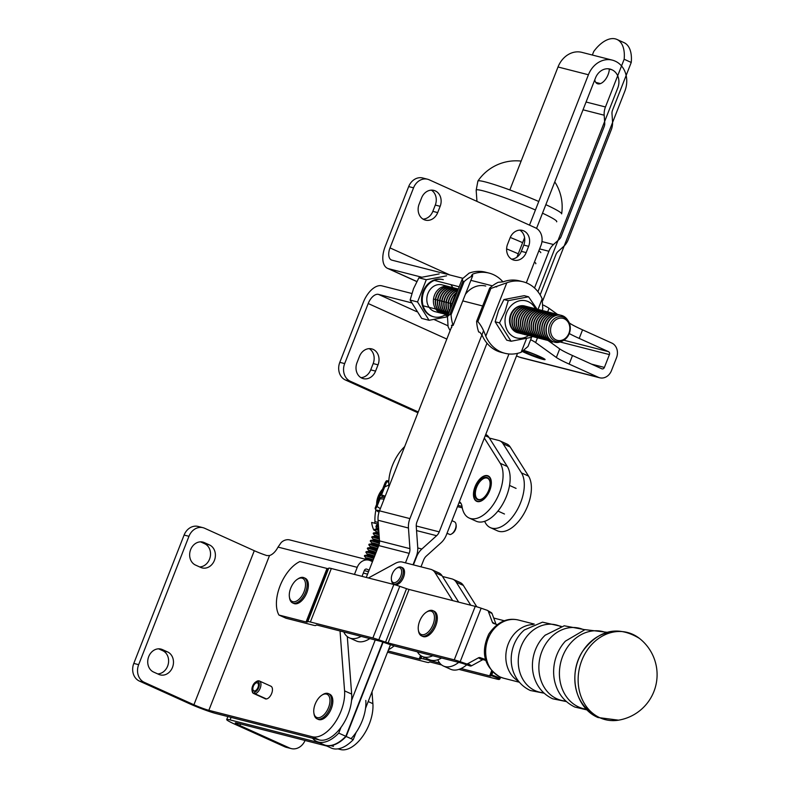 <?xml version="1.0" encoding="UTF-8"?>
<svg xmlns="http://www.w3.org/2000/svg" width="789" height="789" viewBox="0 0 789 789"><rect width="100%" height="100%" fill="white"/><g stroke="black" fill="none" stroke-linecap="round" stroke-linejoin="round"><path stroke-width="1.18" d="M385.574 642.157L378.799 639.82A16.135 1.282 -158.6 0 0 372.881 637.976L393.849 584.491A16.135 1.282 21.4 0 1 399.767 586.326L406.532 588.663L385.574 642.157A6.914 0.552 21.4 0 0 388.109 642.936L454.267 659.86L475.234 606.366A16.135 1.282 21.4 0 1 481.152 608.201L487.227 610.301A2.308 2.042 120.2 0 1 488.361 611.436L492.06 613.586L496.044 624.277M278.941 615.035A32.27 17.388 114.3 0 1 280.056 585.892A32.27 17.388 114.3 0 1 299.899 561.541L327.031 568.474L306.063 621.969L278.941 615.035L286.022 618.231L313.144 625.164A16.135 1.282 -158.6 0 0 315.748 625.509L316.33 625.046A6.914 0.552 -158.6 0 1 317.444 625.194L379.963 641.181A6.914 0.552 -158.6 0 1 382.497 641.96L389.263 644.297A16.135 1.282 -158.6 0 0 395.181 646.142L461.348 663.056A6.914 0.552 -158.6 0 1 463.883 663.845L469.958 665.946A2.308 2.042 120.2 0 0 471.605 665.768L482.178 659.969A2.308 2.042 120.2 0 1 483.825 659.801L485.718 660.452M393.849 584.491L331.331 568.504A16.135 1.282 -158.6 0 0 328.737 568.169L328.145 568.622A6.914 0.552 21.4 0 1 327.031 568.474M475.234 606.366L409.067 589.452A6.914 0.552 21.4 0 1 406.532 588.663M481.152 608.201L460.184 661.695L466.26 663.796A2.308 2.042 120.2 0 0 467.907 663.618L478.479 657.819A2.308 2.042 120.2 0 1 480.126 657.651L483.825 659.801M485.432 659.476L480.126 657.651M488.361 611.436L492.405 622.284A2.308 2.042 120.2 0 0 493.549 623.418L497.1 624.641M490.926 612.451A2.308 2.042 120.2 0 1 492.06 613.586M460.184 661.695A16.135 1.282 -158.6 0 0 454.267 659.86M306.063 621.969A6.914 0.552 21.4 0 0 307.177 622.117L307.769 621.653A16.135 1.282 21.4 0 1 310.363 621.998L372.881 637.976M458.922 669.388L496.745 679.053A16.135 1.282 -158.6 0 0 499.338 679.398L500.246 678.244L491.685 674.842L492.869 672.159M491.616 670.867L489.663 675.857A6.914 0.552 21.4 0 0 490.778 676.005L491.685 674.842M489.663 675.857L461.042 668.539M439.769 663.095L423.496 658.943A16.135 1.282 -158.6 0 0 420.902 658.598L421.829 656.241M420.557 655.452L419.196 658.914A6.914 0.552 21.4 0 0 420.31 659.062L420.902 658.598M419.196 658.914L388.02 650.945M441.692 664.979L430.577 662.139A6.914 0.552 -158.6 0 0 429.463 662.001L428.871 662.454A16.135 1.282 -158.6 0 1 426.277 662.119L387.527 652.207M500.68 677.248L500.246 678.244M493.727 618.043L504.358 620.765M317.237 717.605A12.683 6.835 114.3 0 1 313.864 712.921A12.683 6.835 114.3 0 1 321.902 695.158A12.683 6.835 114.3 0 1 329.615 704.005A12.683 6.835 114.3 0 1 317.237 717.605M313.864 712.921L314.022 713.966A13.827 7.456 -65.7 0 0 317.05 718.838A13.827 7.456 -65.7 0 0 317.701 719.075A13.827 7.456 -65.7 0 0 329.792 708.719A13.827 7.456 -65.7 0 0 328.451 693.63A13.827 7.456 -65.7 0 0 327.79 693.403A13.827 7.456 -65.7 0 0 322.79 694.586L321.902 695.158M317.05 718.838L318.292 719.4A13.827 7.456 -65.7 0 0 330.778 709.863A13.827 7.456 -65.7 0 0 329.684 694.192L328.451 693.63M419.955 620.42A12.683 6.835 114.3 0 1 426.376 612.195A12.683 6.835 114.3 0 1 434.453 617.008A12.683 6.835 114.3 0 1 427.293 632.837A12.683 6.835 114.3 0 1 418.348 629.957A12.683 6.835 114.3 0 1 419.955 620.42M418.348 629.957L418.505 631.003A13.827 7.456 -65.7 0 0 421.533 635.875L422.766 636.437A13.827 7.456 -65.7 0 0 435.429 626.505A13.827 7.456 -65.7 0 0 434.167 611.228L432.924 610.666A13.827 7.456 -65.7 0 0 427.263 611.623L426.376 612.195M421.533 635.875A13.827 7.456 -65.7 0 0 434.197 625.953A13.827 7.456 -65.7 0 0 432.924 610.666M302.009 578.14A12.683 6.835 114.3 0 1 301.802 596.011A12.683 6.835 114.3 0 1 289.405 596.997A12.683 6.835 114.3 0 1 297.433 579.234A12.683 6.835 114.3 0 1 302.009 578.14M289.405 596.997L289.563 598.032A13.827 7.456 -65.7 0 0 292.591 602.914L293.824 603.477A13.827 7.456 -65.7 0 0 294.494 603.713A13.827 7.456 -65.7 0 0 306.576 593.338A13.827 7.456 -65.7 0 0 305.225 578.268L303.982 577.706A13.827 7.456 -65.7 0 0 303.311 577.469A13.827 7.456 -65.7 0 0 298.321 578.662L297.433 579.234M292.591 602.914A13.827 7.456 -65.7 0 0 293.252 603.151A13.827 7.456 -65.7 0 0 305.333 592.786A13.827 7.456 -65.7 0 0 303.982 577.706M449.612 311.073A13.827 11.598 -75.7 0 1 449.434 298.923A13.827 11.598 -75.7 0 1 457.413 290.687M457.521 290.49A13.827 11.598 104.3 0 0 449.168 298.853A13.827 11.598 104.3 0 0 449.513 311.339M447.363 316.803L429.078 320.295L417.539 301.95L426.297 279.71L446.574 275.834M442.58 279.493A19.173 16.076 104.3 0 0 423.131 291.378A19.173 16.076 104.3 0 0 433.082 316.636A19.173 16.076 104.3 0 0 433.447 316.724M429.078 320.295L421.671 318.391L410.122 300.057L413.525 288.685L418.88 277.817L426.297 279.71M439.167 273.941L418.88 277.817M417.539 301.95L410.122 300.057M535.711 308.815A13.827 11.598 104.3 0 0 535.573 308.775A13.827 11.598 104.3 0 0 521.539 317.356A13.827 11.598 104.3 0 0 528.729 335.581A13.827 11.598 104.3 0 0 528.857 335.611M539.972 309.899A13.827 11.598 104.3 0 0 539.834 309.86A13.827 11.598 104.3 0 0 525.799 318.44A13.827 11.598 104.3 0 0 532.979 336.666A13.827 11.598 104.3 0 0 533.117 336.696M533.581 308.262A13.827 11.598 104.3 0 0 533.453 308.233A13.827 11.598 104.3 0 0 519.418 316.813A13.827 11.598 104.3 0 0 526.598 335.029A13.827 11.598 104.3 0 0 526.727 335.069M538.453 338.017A13.827 11.598 -75.7 0 1 537.506 337.82A13.827 11.598 -75.7 0 1 530.326 319.604A13.827 11.598 -75.7 0 1 544.361 311.024A13.827 11.598 -75.7 0 1 545.278 311.31M458.103 289.435A13.827 11.598 104.3 0 0 447.038 298.311A13.827 11.598 104.3 0 0 448.842 313.046M448.448 314.042A13.827 11.598 -75.7 0 1 445.174 297.828A13.827 11.598 -75.7 0 1 458.281 289.06M458.291 289.04A13.827 11.598 104.3 0 0 444.907 297.759A13.827 11.598 104.3 0 0 448.399 314.16M450.558 287.038A13.827 11.598 104.3 0 0 450.43 287.009A13.827 11.598 104.3 0 0 436.396 295.589A13.827 11.598 104.3 0 0 443.576 313.805L443.842 313.874A13.827 11.598 -75.7 0 1 436.662 295.658A13.827 11.598 -75.7 0 1 450.697 287.078A13.827 11.598 -75.7 0 1 451.614 287.364M523.551 334.201A13.827 11.598 -75.7 0 1 522.604 334.013A13.827 11.598 -75.7 0 1 515.424 315.787A13.827 11.598 -75.7 0 1 529.458 307.207A13.827 11.598 -75.7 0 1 530.376 307.493M529.932 335.838A13.827 11.598 -75.7 0 1 528.995 335.65A13.827 11.598 -75.7 0 1 521.805 317.425A13.827 11.598 -75.7 0 1 535.839 308.844A13.827 11.598 -75.7 0 1 536.767 309.13M452.689 287.591A13.827 11.598 104.3 0 0 452.561 287.551A13.827 11.598 104.3 0 0 438.516 296.131A13.827 11.598 104.3 0 0 445.706 314.357L445.972 314.426A13.827 11.598 -75.7 0 1 438.783 296.2A13.827 11.598 -75.7 0 1 452.817 287.62A13.827 11.598 -75.7 0 1 453.744 287.906M548.483 312.079A13.827 11.598 104.3 0 0 548.355 312.04A13.827 11.598 104.3 0 0 534.311 320.62A13.827 11.598 104.3 0 0 541.501 338.846A13.827 11.598 104.3 0 0 541.629 338.875M525.07 306.093A13.827 11.598 104.3 0 0 524.932 306.053A13.827 11.598 104.3 0 0 510.897 314.633A13.827 11.598 104.3 0 0 518.087 332.859A13.827 11.598 104.3 0 0 518.215 332.889M534.192 336.923A13.827 11.598 -75.7 0 1 533.246 336.735A13.827 11.598 -75.7 0 1 526.066 318.509A13.827 11.598 -75.7 0 1 540.1 309.929A13.827 11.598 -75.7 0 1 541.017 310.215M549.736 324.733A12.713 10.661 104.3 0 0 560.338 341.598A12.713 10.661 104.3 0 0 568.386 321.172A12.713 10.661 104.3 0 0 549.736 324.733M456.328 292.749A13.827 11.598 104.3 0 0 451.298 299.396A13.827 11.598 104.3 0 0 450.509 308.696M450.647 308.124A13.827 11.598 -75.7 0 1 451.555 299.465A13.827 11.598 -75.7 0 1 456.111 293.183M542.704 339.102A13.827 11.598 -75.7 0 1 541.767 338.915A13.827 11.598 -75.7 0 1 534.577 320.689A13.827 11.598 -75.7 0 1 548.621 312.109A13.827 11.598 -75.7 0 1 549.538 312.395M521.421 333.658A13.827 11.598 -75.7 0 1 520.474 333.471A13.827 11.598 -75.7 0 1 513.294 315.245A13.827 11.598 -75.7 0 1 527.328 306.665A13.827 11.598 -75.7 0 1 528.245 306.951M529.32 307.177A13.827 11.598 104.3 0 0 529.192 307.148A13.827 11.598 104.3 0 0 515.158 315.718A13.827 11.598 104.3 0 0 522.338 333.944A13.827 11.598 104.3 0 0 522.476 333.974M527.802 335.295A13.827 11.598 -75.7 0 1 526.865 335.098A13.827 11.598 -75.7 0 1 519.685 316.882A13.827 11.598 -75.7 0 1 533.719 308.302A13.827 11.598 -75.7 0 1 534.636 308.588M456.949 288.675A13.827 11.598 104.3 0 0 456.811 288.636A13.827 11.598 104.3 0 0 442.777 297.216A13.827 11.598 104.3 0 0 448.152 314.781M536.323 337.475A13.827 11.598 -75.7 0 1 535.376 337.278A13.827 11.598 -75.7 0 1 528.196 319.052A13.827 11.598 -75.7 0 1 542.23 310.481A13.827 11.598 -75.7 0 1 543.148 310.758M544.223 310.984A13.827 11.598 104.3 0 0 544.094 310.955A13.827 11.598 104.3 0 0 530.06 319.535A13.827 11.598 104.3 0 0 537.24 337.751A13.827 11.598 104.3 0 0 537.378 337.791M551.225 341.282A13.827 11.598 -75.7 0 1 550.278 341.085A13.827 11.598 -75.7 0 1 543.098 322.869A13.827 11.598 -75.7 0 1 557.133 314.288A13.827 11.598 -75.7 0 1 558.05 314.574M559.125 314.801A13.827 11.598 104.3 0 0 558.997 314.762A13.827 11.598 104.3 0 0 544.962 323.342A13.827 11.598 104.3 0 0 552.142 341.568A13.827 11.598 104.3 0 0 552.28 341.598M549.095 340.74A13.827 11.598 -75.7 0 1 548.148 340.542A13.827 11.598 -75.7 0 1 540.968 322.316A13.827 11.598 -75.7 0 1 555.002 313.746A13.827 11.598 -75.7 0 1 555.92 314.022M556.995 314.249A13.827 11.598 104.3 0 0 556.866 314.219A13.827 11.598 104.3 0 0 542.832 322.8A13.827 11.598 104.3 0 0 550.012 341.016A13.827 11.598 104.3 0 0 550.15 341.055M544.834 339.645A13.827 11.598 -75.7 0 1 543.897 339.457A13.827 11.598 -75.7 0 1 536.707 321.231A13.827 11.598 -75.7 0 1 550.742 312.651A13.827 11.598 -75.7 0 1 551.669 312.937M550.614 312.622A13.827 11.598 104.3 0 0 550.475 312.582A13.827 11.598 104.3 0 0 536.441 321.162A13.827 11.598 104.3 0 0 543.631 339.388A13.827 11.598 104.3 0 0 543.759 339.418M554.874 313.706A13.827 11.598 104.3 0 0 554.736 313.677A13.827 11.598 104.3 0 0 540.702 322.257A13.827 11.598 104.3 0 0 547.882 340.473A13.827 11.598 104.3 0 0 548.02 340.513M553.355 341.824A13.827 11.598 -75.7 0 1 552.408 341.637A13.827 11.598 -75.7 0 1 545.229 323.411A13.827 11.598 -75.7 0 1 559.263 314.831A13.827 11.598 -75.7 0 1 560.18 315.117M561.255 315.344A13.827 11.598 104.3 0 0 561.127 315.304A13.827 11.598 104.3 0 0 547.093 323.884A13.827 11.598 104.3 0 0 554.272 342.11A13.827 11.598 104.3 0 0 554.401 342.14M552.744 313.164A13.827 11.598 104.3 0 0 552.606 313.134A13.827 11.598 104.3 0 0 538.571 321.705A13.827 11.598 104.3 0 0 545.751 339.931A13.827 11.598 104.3 0 0 545.889 339.96M454.819 288.133A13.827 11.598 104.3 0 0 454.681 288.093A13.827 11.598 104.3 0 0 440.647 296.674A13.827 11.598 104.3 0 0 447.836 314.9L448.083 314.959A13.827 11.598 -75.7 0 1 440.913 296.743A13.827 11.598 -75.7 0 1 454.947 288.163A13.827 11.598 -75.7 0 1 455.874 288.449M540.583 338.56A13.827 11.598 -75.7 0 1 539.637 338.363A13.827 11.598 -75.7 0 1 532.457 320.147A13.827 11.598 -75.7 0 1 546.491 311.566A13.827 11.598 -75.7 0 1 547.408 311.852M546.353 311.537A13.827 11.598 104.3 0 0 546.225 311.497A13.827 11.598 104.3 0 0 532.19 320.078A13.827 11.598 104.3 0 0 539.37 338.303A13.827 11.598 104.3 0 0 539.498 338.333M448.172 314.732A13.827 11.598 -75.7 0 1 443.043 297.285A13.827 11.598 -75.7 0 1 457.078 288.705A13.827 11.598 -75.7 0 1 457.995 288.991M542.092 310.442A13.827 11.598 104.3 0 0 541.964 310.412A13.827 11.598 104.3 0 0 527.93 318.983A13.827 11.598 104.3 0 0 535.11 337.209A13.827 11.598 104.3 0 0 535.248 337.248M551.491 325.384A11.362 9.527 104.3 0 0 560.969 340.453A11.362 9.527 104.3 0 0 568.149 322.208A11.362 9.527 104.3 0 0 551.491 325.384M448.566 286.535L441.988 284.849A13.827 11.598 104.3 0 0 427.954 293.429A13.827 11.598 104.3 0 0 435.133 311.655L441.712 313.332A13.827 11.598 -75.7 0 1 434.532 295.106A13.827 11.598 -75.7 0 1 448.566 286.535A13.827 11.598 -75.7 0 1 449.483 286.811M443.31 279.681A19.173 16.076 104.3 0 0 423.861 291.565A19.173 16.076 104.3 0 0 433.812 316.823A19.173 16.076 104.3 0 0 445.913 314.407M452.768 287.61A19.173 16.076 104.3 0 0 450.854 284.632M562.518 340.917A13.827 11.598 -75.7 0 1 554.539 342.179A13.827 11.598 -75.7 0 1 547.359 323.954A13.827 11.598 -75.7 0 1 561.393 315.373A13.827 11.598 -75.7 0 1 567.784 320.314M519.29 333.116A13.827 11.598 -75.7 0 1 518.343 332.928A13.827 11.598 -75.7 0 1 511.164 314.703A13.827 11.598 -75.7 0 1 525.198 306.122A13.827 11.598 -75.7 0 1 526.115 306.408M546.964 340.187A13.827 11.598 -75.7 0 1 546.018 340A13.827 11.598 -75.7 0 1 538.838 321.774A13.827 11.598 -75.7 0 1 552.872 313.194A13.827 11.598 -75.7 0 1 553.789 313.48M448.911 312.868A13.827 11.598 -75.7 0 1 447.304 298.38A13.827 11.598 -75.7 0 1 458.054 289.533M525.681 334.753A13.827 11.598 -75.7 0 1 524.734 334.556A13.827 11.598 -75.7 0 1 517.554 316.33A13.827 11.598 -75.7 0 1 531.589 307.759A13.827 11.598 -75.7 0 1 532.506 308.035M531.451 307.72A13.827 11.598 104.3 0 0 531.322 307.69A13.827 11.598 104.3 0 0 517.288 316.271A13.827 11.598 104.3 0 0 524.468 334.487A13.827 11.598 104.3 0 0 524.606 334.526M532.062 336.38A13.827 11.598 -75.7 0 1 531.125 336.193A13.827 11.598 -75.7 0 1 523.935 317.967A13.827 11.598 -75.7 0 1 537.97 309.387A13.827 11.598 -75.7 0 1 538.897 309.673M537.842 309.357A13.827 11.598 104.3 0 0 537.704 309.318A13.827 11.598 104.3 0 0 523.669 317.898A13.827 11.598 104.3 0 0 530.859 336.124A13.827 11.598 104.3 0 0 530.987 336.153M527.2 306.635A13.827 11.598 104.3 0 0 527.062 306.596A13.827 11.598 104.3 0 0 513.028 315.176A13.827 11.598 104.3 0 0 520.207 333.402A13.827 11.598 104.3 0 0 520.346 333.431M450.144 330.571A36.886 30.939 -75.7 0 1 448.073 326.557L447.471 316.527L449.858 314.446L451.081 314.752A36.886 30.939 104.3 0 0 453.123 325.453L451.407 325.413M462.896 281.318L462.275 278.911L469.1 273.152A36.886 30.939 -75.7 0 1 485.403 272.156L489.052 273.093A36.886 30.939 104.3 0 0 472.749 274.079L471.457 275.45L472.68 275.765A36.886 30.939 104.3 0 0 464.11 281.634L462.896 281.318L449.858 314.446M502.997 281.92A36.886 30.939 104.3 0 0 489.052 273.093M451.91 325.137L451.722 327.494M472.68 275.765L453.123 325.453M464.11 281.634L451.081 314.752M504.842 353.265L501.193 352.338A36.886 30.939 -75.7 0 1 482.138 335.266L479.88 332.287L478.667 331.982A36.886 30.939 -75.7 0 1 476.625 321.291L477.838 321.596C480.915 325.048 483.558 329.92 485.787 336.203A36.886 30.939 104.3 0 0 504.842 353.265A36.886 30.939 104.3 0 0 521.144 352.279L527.969 346.509L531.964 336.37M542.161 310.462L542.773 308.893L542.171 298.863A36.886 30.939 104.3 0 0 523.117 281.791A36.886 30.939 104.3 0 0 506.804 282.787L490.876 288.468L489.663 288.163A36.886 30.939 -75.7 0 1 498.224 282.294L503.155 281.851A36.886 30.939 -75.7 0 1 519.468 280.864L523.117 281.791M489.663 288.163L476.625 321.291M511.055 341.243L506.696 340.138L495.157 321.784L498.549 310.422L503.905 299.554L508.264 300.668L504.861 312.04L499.516 322.898L511.055 341.243L531.352 337.367L531.924 336.361M495.157 321.784L499.516 322.898M528.591 335.542A19.133 16.046 -75.7 0 1 506.873 329.575A19.133 16.046 -75.7 0 1 513.531 303.558A19.133 16.046 -75.7 0 1 535.445 308.746M537.072 309.18L528.551 296.792L508.264 300.668M503.905 299.554L524.202 295.678L528.551 296.792M517.969 332.83A13.827 11.598 -75.7 0 1 510.039 316.527A13.827 11.598 -75.7 0 1 524.813 306.024M450.45 308.953L453.547 298.913L458.192 289.277M266.435 698.955L254.936 693.748A6.914 3.728 114.3 0 0 260.35 687.771A6.914 3.728 114.3 0 0 259.374 680.986L270.883 686.193A6.914 3.728 -65.7 0 0 270.548 686.075M265.686 698.946L253.23 693.314A6.914 3.728 114.3 0 1 252.164 691.154L252.007 690.109A5.76 3.107 114.3 0 1 255.656 682.031A5.76 3.107 114.3 0 1 259.285 685.306A5.76 3.107 114.3 0 1 254.482 692.249L254.936 693.748M255.656 682.031L256.543 681.469A6.914 3.728 114.3 0 1 259.374 680.986M253.23 693.314L252.776 691.805A5.76 3.107 114.3 0 1 252.007 690.109M254.906 691.174L253.308 690.454A4.379 2.357 -65.7 0 1 253.772 685.365A4.379 2.357 -65.7 0 1 257.451 682.899A4.379 2.357 -65.7 0 1 258.161 686.903A4.379 2.357 -65.7 0 1 255.015 690.888L254.482 692.249M252.776 691.805L253.308 690.454M599.965 717.793A44.983 37.724 -75.7 0 1 583.682 656.201A44.983 37.724 -75.7 0 1 639.445 638.409L639.445 638.409C617.807 625.371 598.871 629.671 582.637 651.319C567.814 673.461 574.846 707.792 597.973 717.517L618.546 720.17A44.983 37.724 -75.7 0 1 599.965 717.793M618.556 720.17A44.983 37.724 -75.7 0 1 618.546 720.17A46.107 46.107 0 0 0 639.445 638.409M442.53 576.493L451.9 578.889A23.049 12.417 114.3 0 1 453.004 579.284A23.049 12.417 114.3 0 1 456.249 582.213L470.767 605.222M458.725 662.385A32.27 17.388 114.3 0 1 443.487 666.044A32.27 17.388 114.3 0 1 437.806 659.742M394.135 645.856A32.27 17.388 114.3 0 1 388.523 649.653M453.004 579.284L460.086 582.479A23.049 12.417 114.3 0 1 463.33 585.408L476.822 606.81M466.743 664.831A32.27 17.388 114.3 0 1 450.568 669.24L443.487 666.044M368.394 577.982L395.24 563.395A23.049 12.417 114.3 0 1 402.449 562.084L430.656 569.293A23.049 12.417 114.3 0 1 431.77 569.678A23.049 12.417 114.3 0 1 435.015 572.607L452.669 600.597M361.145 636.368A32.27 17.388 114.3 0 1 349.261 637.788A32.27 17.388 114.3 0 1 343.777 631.93M432.737 655.738A32.27 17.388 114.3 0 1 422.253 656.448A32.27 17.388 114.3 0 1 417.391 651.822M369.824 638.587A32.27 17.388 114.3 0 1 356.342 640.984L349.261 637.788M431.77 569.678L438.852 572.883A23.049 12.417 114.3 0 1 442.096 575.812L458.705 602.145M441.593 658.006A32.27 17.388 114.3 0 1 429.324 659.643L422.253 656.448M391.413 579.649L391.571 580.694A9.221 4.971 -65.7 0 0 393.583 583.939L394.825 584.501A9.221 4.971 -65.7 0 0 394.914 584.541A9.221 4.971 -65.7 0 0 403.189 578.061A9.221 4.971 -65.7 0 0 402.42 567.695L401.187 567.143A9.221 4.971 -65.7 0 0 401.098 567.104A9.221 4.971 -65.7 0 0 397.409 567.774L396.522 568.346A8.068 4.349 114.3 0 1 399.747 567.755A8.068 4.349 114.3 0 1 399.135 579.264A8.068 4.349 114.3 0 1 391.413 579.649A8.068 4.349 114.3 0 1 396.522 568.346M393.583 583.939A9.221 4.971 -65.7 0 0 393.672 583.978A9.221 4.971 -65.7 0 0 401.946 577.509A9.221 4.971 -65.7 0 0 401.187 567.143M333.481 746.355L330.818 745.664M319.742 742.834L230.092 719.913A20.751 1.647 -158.6 0 0 226.699 719.548A20.751 1.647 -158.6 0 0 235.063 724.322L284.74 746.779A13.827 11.598 104.3 0 0 286.348 747.341L291.22 748.583A13.827 11.598 104.3 0 0 305.057 740.476M326.824 746.039L237.164 723.119A11.529 0.917 -158.6 0 0 235.28 722.911A11.529 0.917 -158.6 0 0 239.935 725.564L289.612 748.021A13.827 11.598 104.3 0 0 291.22 748.583M371.994 691.835L372.891 703.68A32.27 17.388 114.3 0 1 362.772 736.196A32.27 17.388 114.3 0 1 340.562 749.55L337.899 748.869M203.01 527.693A13.827 11.598 104.3 0 0 188.965 536.293L138.657 664.663A13.827 11.598 104.3 0 0 144.239 682.307L193.916 704.764A11.529 0.917 21.4 0 0 208.848 710.317L269.513 555.535L266.889 555.584A11.529 0.917 21.4 0 1 254.295 550.712L204.617 528.255A13.827 11.598 104.3 0 0 203.01 527.693L198.147 526.45A13.827 11.598 104.3 0 0 184.103 535.05L133.795 663.421A13.827 11.598 104.3 0 0 139.377 681.065L189.054 703.522A20.751 1.647 -158.6 0 0 215.93 713.512L319.328 739.954A32.27 17.388 -65.7 0 0 341.538 726.6A32.27 17.388 -65.7 0 0 351.657 694.073L347.298 636.585M366.372 569.056L366.915 569.194A2.308 1.933 104.3 0 0 364.311 570.536L362.023 576.355M368.927 560.17L289.859 539.952A11.529 9.665 104.3 0 0 281.2 542.536L278.024 547.093L357.23 567.34A11.529 9.665 -75.7 0 1 368.927 560.17A11.529 9.665 -75.7 0 1 370.268 560.644L372.477 561.64M208.848 710.317L312.247 736.748A32.27 17.388 -65.7 0 0 334.457 723.405A32.27 17.388 -65.7 0 0 344.576 690.878L340.029 630.973M354.458 574.422L357.23 567.34M269.513 555.535A13.827 7.456 -65.7 0 0 278.024 547.093M264.729 698.512A6.914 3.728 -65.7 0 0 265.183 698.798A6.914 3.728 -65.7 0 0 271.682 693.423A6.914 3.728 -65.7 0 0 270.883 686.193M366.915 569.194L369.124 570.2M365.81 700.474A32.27 17.388 114.3 0 1 351.036 738.672M199.637 566.936A12.101 10.149 104.3 0 0 210.219 556.935A12.101 10.149 104.3 0 0 204.657 543.71L200.544 541.856M157.721 673.914A12.101 10.149 104.3 0 0 168.294 663.914A12.101 10.149 104.3 0 0 162.731 650.688L158.619 648.834M209.529 544.962A12.101 10.149 104.3 0 1 214.707 559.559A12.101 10.149 104.3 0 1 202.122 567.912A12.101 10.149 104.3 0 1 200.722 567.419L195.524 565.072A12.101 10.149 104.3 0 1 190.336 550.475A12.101 10.149 104.3 0 1 202.921 542.112A12.101 10.149 104.3 0 1 204.331 542.605L209.529 544.962L204.657 543.71M167.603 651.941A12.101 10.149 104.3 0 1 172.791 666.537A12.101 10.149 104.3 0 1 160.197 674.891A12.101 10.149 104.3 0 1 158.796 674.398L153.599 672.05A12.101 10.149 104.3 0 1 148.411 657.454A12.101 10.149 104.3 0 1 160.995 649.091A12.101 10.149 104.3 0 1 162.406 649.584L167.603 651.941L162.731 650.688M366.283 577.44L378.769 545.584A9.221 7.732 104.3 0 0 379.499 540.869L378.049 520.247A18.443 15.464 -75.7 0 1 379.499 510.828L409.915 518.6L483.46 330.936M451.545 327.011L379.499 510.828M485.738 286.042A23.512 19.725 104.3 0 0 465.352 294.376M382.754 642.049L345.819 736.315A36.886 19.873 114.3 0 1 323.786 744.668L316.714 741.463A36.886 19.873 114.3 0 1 312.552 738.218M345.819 736.315L338.737 733.109A36.886 19.873 114.3 0 1 316.714 741.463M378.769 545.584L409.185 553.355L405.457 562.853M375.239 639.968L351.559 700.395M340.986 727.369L338.737 733.109M486.991 343.195L416.996 521.805A9.221 7.732 -75.7 0 0 416.267 526.51L417.716 547.142A18.443 15.464 -75.7 0 1 416.257 556.561L413.032 564.786M508.954 353.975L439.236 531.865L416.237 525.977M413.416 564.885L416.612 556.718A18.443 15.464 -75.7 0 1 421.868 549.016L436.613 535.711A9.221 7.732 104.3 0 0 439.236 531.865M323.963 744.747A36.886 19.873 -65.7 0 0 324.141 744.826L331.222 748.031A36.886 19.873 -65.7 0 0 353.245 739.668L346.164 736.472L383.119 642.177M353.245 739.668L356.076 732.458M365.544 708.305L390.466 644.712M420.991 566.818L423.693 559.914A9.221 7.732 -75.7 0 1 426.316 556.067L441.071 542.763A18.443 15.464 104.3 0 0 446.318 535.06L517.525 353.364M409.915 518.6A18.443 15.464 104.3 0 0 408.455 528.019L409.915 548.651L379.499 540.869M409.185 553.355A9.221 7.732 104.3 0 0 409.915 548.651M324.141 744.826A36.886 19.873 -65.7 0 0 346.164 736.472M451.86 303.726L450.549 303.39L451.86 303.726M450.282 303.321L448.418 302.848L450.282 303.321M448.152 302.779L446.298 302.305L448.152 302.779M446.032 302.236L444.168 301.753L446.032 302.236M443.901 301.684L442.037 301.211L443.901 301.684M441.771 301.142L439.907 300.668L441.771 301.142M439.641 300.599L437.777 300.126L439.641 300.599M437.51 300.057L435.646 299.583L437.51 300.057M435.38 299.514L433.526 299.031L435.38 299.514M411.838 293.488L381.837 285.825A20.751 11.174 -65.7 0 0 363.344 302.276L339.803 362.348A13.827 11.598 104.3 0 0 345.395 379.982L417.933 412.775L345.395 379.982A13.827 11.598 104.3 0 1 339.803 362.348L363.344 302.276A20.751 11.174 -65.7 0 1 381.837 285.825L411.838 293.488M368.207 303.528L344.675 363.591A13.827 11.598 104.3 0 0 350.257 381.225L418.249 411.957L350.257 381.225L345.395 379.982L350.257 381.225A13.827 11.598 104.3 0 1 344.675 363.591L339.803 362.348L344.675 363.591L368.207 303.528L446.821 339.063L368.207 303.528A11.529 6.213 -65.7 0 1 378.483 294.386A11.529 6.213 -65.7 0 0 368.207 303.528M449.079 312.434L423.121 305.797L449.079 312.434M411.434 302.808L378.483 294.386L416.671 311.645L378.483 294.386L411.434 302.808M519.221 357.072A13.827 1.105 -158.6 0 0 516.519 355.947A13.827 1.105 -158.6 0 1 519.221 357.072L598.427 377.32L569.145 364.084A34.578 2.752 21.4 0 1 556.353 357.466L535.632 342.544A32.27 2.564 -158.6 0 0 530.652 339.694A32.27 2.564 -158.6 0 1 535.632 342.544L537.487 337.82L535.632 342.544L556.353 357.466L559.707 348.906L548.049 340.523L559.707 348.906A34.578 2.752 21.4 0 0 572.498 355.523A34.578 2.752 21.4 0 1 559.707 348.906L556.353 357.466A34.578 2.752 21.4 0 0 569.145 364.084L572.498 355.523L601.78 368.769L572.498 355.523L569.145 364.084L598.427 377.32A11.529 9.665 -75.7 0 0 599.768 377.793A11.529 9.665 -75.7 0 1 598.427 377.32L519.221 357.072M385.14 246.651A20.751 11.174 -65.7 0 0 387.547 268.359A20.751 11.174 -65.7 0 0 388.543 268.704L421.425 277.117L388.543 268.704L416.839 281.495L388.543 268.704A20.751 11.174 -65.7 0 1 387.547 268.359A20.751 11.174 -65.7 0 1 385.14 246.651L408.682 186.589L385.14 246.651M391.896 260.153A11.529 6.213 114.3 0 1 391.344 259.956A11.529 6.213 114.3 0 1 390.013 247.894L449.927 274.986L390.013 247.894L413.554 187.831L390.013 247.894A11.529 6.213 114.3 0 0 391.344 259.956A11.529 6.213 114.3 0 0 391.896 260.153L462.601 278.221L391.896 260.153M369.222 348.639A12.101 10.149 -75.7 0 1 373.177 363.571L370.712 369.863A12.101 10.149 -75.7 0 1 360.948 377.645A12.101 10.149 -75.7 0 0 370.712 369.863L373.177 363.571A12.101 10.149 -75.7 0 0 369.222 348.639M609.424 354.586A2.308 1.933 104.3 0 0 608.487 351.647L579.205 338.412L608.487 351.647A2.308 1.933 104.3 0 1 609.424 354.586L604.394 367.427A2.308 1.933 -75.7 0 1 601.78 368.769A2.308 1.933 -75.7 0 0 604.394 367.427L609.424 354.586L560.121 341.982L609.424 354.586M535.376 227.794L429.196 179.793A13.827 11.598 104.3 0 0 427.589 179.231A13.827 11.598 104.3 0 0 413.554 187.831L408.682 186.589A13.827 11.598 104.3 0 1 422.726 177.989A13.827 11.598 104.3 0 0 408.682 186.589L413.554 187.831A13.827 11.598 104.3 0 1 427.589 179.231A13.827 11.598 104.3 0 1 429.196 179.793L535.376 227.794A13.827 11.598 104.3 0 1 540.968 245.428A13.827 11.598 104.3 0 0 535.376 227.794M611.84 343.087A11.529 9.665 -75.7 0 1 616.495 357.792L611.465 370.623A11.529 9.665 -75.7 0 1 599.768 377.793A11.529 9.665 -75.7 0 0 611.465 370.623L616.495 357.792A11.529 9.665 -75.7 0 0 611.84 343.087L582.558 329.851L611.84 343.087M470.875 280.342L492.415 285.845L470.875 280.342M495.295 286.585A32.27 2.564 21.4 0 1 496.656 286.94A32.27 2.564 21.4 0 0 495.295 286.585M543.453 305.146A32.27 2.564 21.4 0 1 549.045 308.312L557.468 314.377L549.045 308.312L547.645 311.892L549.045 308.312A32.27 2.564 21.4 0 0 543.453 305.146M569.264 322.869L569.766 323.234A34.578 2.752 -158.6 0 0 582.558 329.851L579.205 338.412A34.578 2.752 -158.6 0 1 569.264 333.54A34.578 2.752 -158.6 0 0 579.205 338.412L582.558 329.851A34.578 2.752 -158.6 0 1 569.766 323.234L569.579 323.707L569.264 322.869M359.459 356.421L356.993 362.703A12.101 10.149 104.3 0 0 363.285 378.631A12.101 10.149 104.3 0 0 375.574 371.106L378.039 364.824A12.101 10.149 104.3 0 0 371.747 348.896A12.101 10.149 104.3 0 0 359.459 356.421L356.993 362.703A12.101 10.149 104.3 0 0 363.285 378.631A12.101 10.149 104.3 0 0 375.574 371.106L378.039 364.824A12.101 10.149 104.3 0 0 371.747 348.896A12.101 10.149 104.3 0 0 359.459 356.421M539.469 356.391A13.946 1.114 -158.6 0 0 524.448 350.572A13.946 1.114 -158.6 0 1 539.469 356.391A13.946 1.114 -158.6 0 1 545.091 359.597A13.946 1.114 -158.6 0 0 539.469 356.391M522.634 351.638A13.946 1.114 -158.6 0 0 536.698 357.407A13.946 1.114 -158.6 0 0 545.091 359.597A13.946 1.114 -158.6 0 1 536.698 357.407A13.946 1.114 -158.6 0 1 522.634 351.638M447.669 316.014A6.914 0.552 -158.6 0 0 445.391 315.314A6.914 0.552 -158.6 0 0 444.72 315.166A6.914 0.552 -158.6 0 1 445.391 315.314A6.914 0.552 -158.6 0 1 447.669 316.014M434.305 280.401L459.188 286.762L434.305 280.401M511.548 259.137A12.101 10.149 104.3 0 0 521.312 251.356L523.778 245.073A12.101 10.149 104.3 0 0 519.823 230.132A12.101 10.149 104.3 0 1 523.778 245.073L521.312 251.356A12.101 10.149 104.3 0 1 511.548 259.137M423.062 219.135A12.101 10.149 104.3 0 0 432.826 211.353L435.291 205.071A12.101 10.149 104.3 0 0 431.336 190.139A12.101 10.149 104.3 0 1 435.291 205.071L432.826 211.353A12.101 10.149 104.3 0 1 423.062 219.135M526.302 282.837L540.968 245.428L526.302 282.837M528.64 246.316L526.174 252.598L521.312 251.356L526.174 252.598A12.101 10.149 104.3 0 1 513.886 260.123A12.101 10.149 104.3 0 0 526.174 252.598L528.64 246.316A12.101 10.149 104.3 0 0 522.348 230.388A12.101 10.149 104.3 0 0 510.059 237.913L507.593 244.195A12.101 10.149 104.3 0 0 513.886 260.123A12.101 10.149 104.3 0 1 507.593 244.195L510.059 237.913A12.101 10.149 104.3 0 1 522.348 230.388A12.101 10.149 104.3 0 1 528.64 246.316L523.778 245.073L528.64 246.316M440.154 206.314L437.698 212.596L432.826 211.353L437.698 212.596A12.101 10.149 104.3 0 1 425.409 220.131A12.101 10.149 104.3 0 0 437.698 212.596L440.154 206.314A12.101 10.149 104.3 0 0 433.861 190.396A12.101 10.149 104.3 0 0 421.573 197.921L419.117 204.203A12.101 10.149 104.3 0 0 425.409 220.131A12.101 10.149 104.3 0 1 419.117 204.203L421.573 197.921A12.101 10.149 104.3 0 1 433.861 190.396A12.101 10.149 104.3 0 1 440.154 206.314L435.291 205.071L440.154 206.314M524.419 350.592A13.6 1.085 21.4 0 1 539.281 356.342A13.6 1.085 21.4 0 1 544.696 359.537A13.6 1.085 21.4 0 1 535.968 357.121A13.6 1.085 21.4 0 1 522.673 351.618M524.231 350.72A12.013 0.957 21.4 0 1 538.443 356.125A12.013 0.957 21.4 0 1 543.276 358.808A12.013 0.957 21.4 0 1 535.692 356.875A12.013 0.957 21.4 0 1 522.89 351.509M542.812 358.384A11.549 0.917 21.4 0 1 534.449 355.898A11.549 0.917 21.4 0 1 523.442 351.204M489.377 438.063L498.747 440.459A23.049 12.417 114.3 0 1 499.861 440.854A23.049 12.417 114.3 0 1 503.106 443.783L521.47 472.897A32.27 17.388 114.3 0 1 516.982 510.266A32.27 17.388 114.3 0 1 490.334 527.614A32.27 17.388 114.3 0 1 484.663 521.312A32.27 17.388 114.3 0 0 490.334 527.614A32.27 17.388 114.3 0 1 484.663 521.312M462.009 506.39L457.955 505.354M499.861 440.854L506.942 444.049L499.861 440.854A23.049 12.417 114.3 0 1 503.106 443.783A23.049 12.417 114.3 0 0 499.861 440.854A23.049 12.417 114.3 0 0 498.747 440.459A23.049 12.417 114.3 0 1 499.861 440.854L506.942 444.049A23.049 12.417 114.3 0 1 510.187 446.978L528.551 476.092A32.27 17.388 114.3 0 1 524.064 513.461A32.27 17.388 114.3 0 1 497.415 530.81A32.27 17.388 114.3 0 0 524.064 513.461A32.27 17.388 114.3 0 0 528.551 476.092A32.27 17.388 114.3 0 1 524.064 513.461A32.27 17.388 114.3 0 1 497.415 530.81L490.334 527.614A32.27 17.388 114.3 0 0 516.982 510.266A32.27 17.388 114.3 0 0 521.47 472.897A32.27 17.388 114.3 0 1 516.982 510.266A32.27 17.388 114.3 0 1 490.334 527.614M462.255 507.85L457.462 506.627M473.489 493.45A13.946 7.515 -65.7 0 0 476.655 501.311A13.946 7.515 -65.7 0 0 489.249 491.695A13.946 7.515 -65.7 0 0 488.144 475.895A13.946 7.515 -65.7 0 0 478.943 480.028A13.946 7.515 -65.7 0 0 473.489 493.45M388.908 486.833A32.27 17.388 114.3 0 1 404.668 446.604M484.328 438.073L500.236 463.301A32.27 17.388 114.3 0 1 495.748 500.66A32.27 17.388 114.3 0 1 469.1 518.008A32.27 17.388 114.3 0 1 462.019 506.459A13.827 7.456 -65.7 0 0 459.385 501.725M485.738 434.463A23.049 12.417 114.3 0 1 488.943 437.382L507.317 466.496A32.27 17.388 114.3 0 1 502.83 503.865A32.27 17.388 114.3 0 1 476.181 521.213L469.1 518.008M460.973 503.352L458.951 502.83M489.9 489.565A13.6 7.328 114.3 0 1 480.856 500.857A13.6 7.328 114.3 0 1 473.824 496.202A13.6 7.328 114.3 0 1 482.434 477.148A13.6 7.328 114.3 0 1 489.979 478.045A13.6 7.328 114.3 0 1 489.9 489.565M489.022 489.446A12.013 6.47 114.3 0 1 482.365 498.717A12.013 6.47 114.3 0 1 474.712 494.161A12.013 6.47 114.3 0 1 481.497 479.16A12.013 6.47 114.3 0 1 489.969 481.892A12.013 6.47 114.3 0 1 489.022 489.446M482.543 498.599A11.549 6.223 114.3 0 1 477.996 499.289A11.549 6.223 114.3 0 1 477.079 486.202A11.549 6.223 114.3 0 1 487.513 478.242A11.549 6.223 114.3 0 1 489.999 482.109M558.02 66.986L509.832 189.932L558.02 66.986A23.512 19.725 104.3 0 1 581.887 52.36A23.512 19.725 104.3 0 0 558.02 66.986L588.426 74.758A23.512 19.725 -75.7 0 1 612.303 60.132A23.512 19.725 -75.7 0 1 615.035 61.088L615.361 61.236A23.512 19.725 -75.7 0 1 624.829 91.208L542.793 300.55L624.829 91.208A23.512 19.725 -75.7 0 0 615.361 61.236L615.035 61.088A23.512 19.725 -75.7 0 0 612.303 60.132A23.512 19.725 -75.7 0 0 588.426 74.758L558.02 66.986M536.54 228.415L595.508 77.953A14.291 11.983 -75.7 0 1 610.015 69.067A14.291 11.983 -75.7 0 1 611.672 69.649L611.978 69.787A14.291 11.983 104.3 0 1 617.757 88.013L537.93 291.693L617.757 88.013A14.291 11.983 104.3 0 0 611.978 69.787L611.672 69.649A14.291 11.983 -75.7 0 0 610.015 69.067A14.291 11.983 -75.7 0 0 595.508 77.953L536.54 228.415M516.943 257.165L524.586 237.667L516.943 257.165M529.498 225.131L588.426 74.758L529.498 225.131M379.479 510.897A14.064 7.574 114.3 0 1 378.976 510.542A14.064 7.574 114.3 0 0 379.479 510.897M377.753 504.585A12.013 6.47 114.3 0 1 383.72 489.367A12.013 6.47 114.3 0 0 377.753 504.585M378.316 503.145A11.549 6.223 114.3 0 1 383.099 490.936A11.549 6.223 114.3 0 0 378.316 503.145M376.787 505.759A13.6 7.328 114.3 0 1 384.519 487.326A13.6 7.328 114.3 0 0 376.787 505.759M385.397 486.705A13.6 7.328 114.3 0 1 388.79 485.422A13.6 7.328 114.3 0 0 385.397 486.705M528.551 476.092L510.187 446.978A23.049 12.417 114.3 0 0 506.942 444.049A23.049 12.417 114.3 0 1 510.187 446.978L503.106 443.783L521.47 472.897L503.106 443.783L510.187 446.978L528.551 476.092L521.47 472.897M593.742 51.482L592.352 55.033L593.742 51.482A32.27 17.388 -65.7 0 1 616.959 39.45A32.27 17.388 -65.7 0 0 593.742 51.482M557.961 251.583L563.583 246.503A16.135 13.531 104.3 0 0 568.179 239.767L611.268 129.81L568.179 239.767A16.135 13.531 104.3 0 1 563.583 246.503L557.961 251.583A6.914 5.799 -75.7 0 0 555.989 254.462L540.14 294.908L555.989 254.462A6.914 5.799 -75.7 0 1 557.961 251.583M612.54 121.565A16.135 13.531 -75.7 0 1 611.268 129.81A16.135 13.531 -75.7 0 0 612.54 121.565L611.988 113.705A6.914 5.799 -75.7 0 1 612.54 110.174L631.239 62.459L624.158 59.254A32.27 17.388 -65.7 0 0 616.959 39.45L624.04 42.645A32.27 17.388 -65.7 0 1 631.239 62.459L624.158 59.254A32.27 17.388 -65.7 0 0 616.959 39.45L624.04 42.645A32.27 17.388 -65.7 0 1 631.239 62.459L612.54 110.174A6.914 5.799 -75.7 0 0 611.988 113.705L612.54 121.565M605.459 106.969L624.158 59.254L605.459 106.969A16.135 13.531 104.3 0 0 604.187 115.214L604.739 123.074A6.914 5.799 104.3 0 1 604.187 126.605L561.097 236.562A6.914 5.799 104.3 0 1 559.135 239.452A6.914 5.799 104.3 0 0 561.097 236.562L604.187 126.605A6.914 5.799 104.3 0 0 604.739 123.074L604.187 115.214L583.022 109.799L604.187 115.214A16.135 13.531 104.3 0 1 605.459 106.969L586.079 102.018L605.459 106.969M553.503 244.531L559.135 239.452L553.503 244.531A16.135 13.531 104.3 0 0 548.907 251.267L534.518 288.005L548.907 251.267L539.607 248.89L548.907 251.267A16.135 13.531 104.3 0 1 553.503 244.531L541.954 241.572L553.503 244.531M597.796 83.831A11.529 6.213 -65.7 0 0 605.163 79.827A11.529 6.213 -65.7 0 0 609.355 69.116A11.529 6.213 -65.7 0 1 605.163 79.827A11.529 6.213 -65.7 0 1 597.796 83.831A11.529 6.213 -65.7 0 1 597.243 83.644A11.529 6.213 -65.7 0 0 597.796 83.831M594.768 79.847A11.529 6.213 -65.7 0 0 597.243 83.644A11.529 6.213 -65.7 0 1 594.768 79.847M376.57 528.226A12.683 1.006 21.4 0 1 378.621 528.354A12.683 1.006 21.4 0 0 376.57 528.226L375.919 526.746A13.827 1.105 -158.6 0 1 375.909 526.648A13.827 1.105 -158.6 0 0 375.919 526.746L376.57 528.226M378.404 525.306A13.827 1.105 -158.6 0 0 376.491 525.149L375.909 526.648A13.827 1.105 -158.6 0 1 378.168 526.894A13.827 1.105 -158.6 0 0 375.909 526.648L376.491 525.149A13.827 1.105 -158.6 0 1 378.404 525.306M379.489 540.761A11.648 0.927 -158.6 0 0 373.384 539.38L371.816 537.447A13.827 1.105 21.4 0 1 371.747 537.26A13.827 1.105 21.4 0 1 379.381 539.183M379.341 538.64A13.827 1.105 -158.6 0 0 372.112 536.698A13.827 1.105 -158.6 0 0 371.935 536.786L371.747 537.26M379.844 496.232L381.541 494.92L385.239 496.192M388.75 481.971L386.649 481.882L386.669 480.767A20.751 1.647 -158.6 0 0 386.59 480.777M381.541 494.92L386.649 481.882C386.975 480.018 386.383 480.471 384.894 483.233L382.586 489.121M385.101 496.557A19.173 1.529 -158.6 0 0 382.093 496.242L381.62 497.445M388.799 481.034A20.751 1.647 -158.6 0 0 386.669 480.767M379.036 534.301A13.827 1.105 -158.6 0 0 373.582 532.95A13.827 1.105 -158.6 0 0 373.394 533.048L373.217 533.512A13.827 1.105 21.4 0 1 379.075 534.834M378.888 532.141A11.648 0.927 -158.6 0 0 376.314 531.894L374.755 529.961A13.827 1.105 21.4 0 1 374.686 529.764A13.827 1.105 21.4 0 1 378.769 530.533M378.73 530.001A13.827 1.105 -158.6 0 0 375.041 529.202A13.827 1.105 -158.6 0 0 374.864 529.301L374.686 529.764M373.187 559.835A11.648 0.927 -158.6 0 0 366.047 558.109L364.479 556.166A13.827 1.105 21.4 0 1 364.41 555.979A13.827 1.105 21.4 0 1 373.71 558.494M373.897 558.03A13.827 1.105 -158.6 0 0 364.774 555.417A13.827 1.105 -158.6 0 0 364.597 555.505L364.41 555.979M377.586 548.602A11.648 0.927 -158.6 0 0 370.445 546.876L368.877 544.933A13.827 1.105 21.4 0 1 368.818 544.745A13.827 1.105 21.4 0 1 378.109 547.26M378.296 546.797A13.827 1.105 -158.6 0 0 369.173 544.183A13.827 1.105 -158.6 0 0 368.996 544.282L368.818 544.745M376.116 552.349A11.648 0.927 -158.6 0 0 368.976 550.614L367.418 548.68A13.827 1.105 21.4 0 1 367.349 548.493A13.827 1.105 21.4 0 1 376.639 551.008M379.44 542.94A13.827 1.105 -158.6 0 0 370.643 540.435A13.827 1.105 -158.6 0 0 370.465 540.534L370.278 540.998A13.827 1.105 21.4 0 1 379.371 543.443M379.026 544.854A11.648 0.927 -158.6 0 0 371.915 543.128L370.347 541.195A13.827 1.105 21.4 0 1 370.278 540.998M378.434 525.76A13.827 1.105 -158.6 0 0 376.511 525.464A13.827 1.105 -158.6 0 0 376.333 525.553L376.146 526.026A13.827 1.105 21.4 0 1 378.473 526.283M374.647 556.097A11.648 0.927 -158.6 0 0 367.506 554.361L365.948 552.428A13.827 1.105 21.4 0 1 365.879 552.231A13.827 1.105 21.4 0 1 375.179 554.756M375.357 554.282A13.827 1.105 -158.6 0 0 366.244 551.669A13.827 1.105 -158.6 0 0 366.066 551.767L365.879 552.231M376.826 550.544A13.827 1.105 -158.6 0 0 367.704 547.931A13.827 1.105 -158.6 0 0 367.526 548.02L367.349 548.493M378.148 521.707A13.827 1.105 -158.6 0 0 377.98 521.716A13.827 1.105 -158.6 0 0 377.803 521.815L377.615 522.279A13.827 1.105 21.4 0 1 378.187 522.19M384.598 497.839A19.133 1.519 -158.6 0 0 381.866 497.405A19.133 1.519 -158.6 0 1 384.598 497.839A19.173 1.529 -158.6 0 0 381.689 497.435M379.184 536.421A11.648 0.927 -158.6 0 0 374.844 535.642L373.286 533.699A13.827 1.105 21.4 0 1 373.217 533.512M378.256 523.176L377.684 522.466A13.827 1.105 21.4 0 1 377.615 522.279M375.939 509.724A36.886 19.873 -65.7 0 0 374.972 521.628L374.509 523.176L374.972 521.628A36.886 19.873 -65.7 0 1 375.939 509.724M373.848 530.07L375.406 530.77L373.848 530.07A36.886 19.873 -65.7 0 1 371.649 522.446A36.886 19.873 -65.7 0 0 373.848 530.07L375.091 530.386L373.848 530.07M378.326 524.143L371.649 522.446L378.326 524.143M376.659 504.27L375.268 507.81C374.943 509.674 375.525 509.221 377.024 506.449L380.022 498.796L384.115 499.072L380.022 498.796L379.943 497.691L377.024 506.449C375.525 509.221 374.943 509.674 375.268 507.81L376.659 504.27M380.328 508.727L377.024 506.449L380.328 508.727M379.558 510.68A19.133 1.519 -158.6 0 0 376.678 510.641A19.133 1.519 -158.6 0 0 379.016 512.199A19.133 1.519 -158.6 0 1 376.678 510.641L375.258 508.875L376.678 510.641A19.133 1.519 -158.6 0 1 379.558 510.68M451.959 520.671L454.484 521.815A6.914 3.728 114.3 0 1 456.003 524.261A6.914 3.728 114.3 0 1 451.624 533.946A6.914 3.728 114.3 0 1 450.046 534.577L447.038 533.226M448.685 533.966L446.929 533.502M456.003 524.261L456.16 525.296A5.76 3.107 114.3 0 1 452.511 533.374L451.624 533.946M554.775 181.874A46.107 46.107 0 0 1 561.64 213.868A44.983 3.58 -158.6 0 0 545.85 204.667M538.759 201.491A44.983 3.58 -158.6 0 0 477.897 181.046L476.171 190.287A43.277 3.442 -158.6 0 1 535.425 209.992M478.479 657.819L482.178 659.969M492.405 622.284L495.541 624.109M399.767 586.326L378.799 639.82M388.109 642.936L409.067 589.452M466.26 663.796L469.958 665.946M307.177 622.117L328.145 568.622M307.769 621.653L328.737 568.169M331.331 568.504L310.363 621.998M467.907 663.618L471.605 665.768M499.871 678.984L491.31 675.591M490.778 676.005L492.444 671.745M424.147 657.296L423.496 658.943M420.31 659.062L421.484 656.053M472.749 274.079L472.138 275.627M542.171 298.863L538.019 309.396M526.519 338.639L521.144 352.279M506.804 282.787L485.787 336.203M490.876 288.468L477.838 321.596M593.052 713.562A43.277 36.294 -75.7 0 1 576.414 665.847A43.277 36.294 -75.7 0 1 613.911 631.969M543.66 692.752A34.617 29.035 -75.7 0 1 535.06 690.622A34.617 29.035 -75.7 0 1 521.164 646.27A34.617 29.035 -75.7 0 1 560.594 626.525M544.163 693.215L530.366 690.513C522.505 686.824 516.903 680.769 513.55 672.366A33.848 28.394 -75.7 0 1 524.389 629.947L524.537 629.829M534.36 677.938L534.281 677.692A36.462 30.584 -75.7 0 1 545.14 635.234L545.386 634.997M565.841 701.066A37.162 31.166 -75.7 0 1 556.906 698.807A37.162 31.166 -75.7 0 1 541.925 651.359A37.162 31.166 -75.7 0 1 584.047 629.869M587.095 709.942L574.846 707.052C564.579 702.042 557.931 693.778 554.894 682.238A39.115 32.803 -75.7 0 1 565.407 641.141L585.004 629.642L606.948 632.285M518.6 681.262A30.021 25.179 -75.7 0 1 506.923 648.075A30.021 25.179 -75.7 0 1 533.088 624.572M586.414 709.242A39.746 33.335 -75.7 0 1 578.702 707.013A39.746 33.335 -75.7 0 1 562.291 657.296A39.746 33.335 -75.7 0 1 606.011 632.571M519.418 682.258L503.727 678.244A30.021 25.179 -75.7 0 1 500.246 677.021A30.021 25.179 -75.7 0 1 487.375 640.816A30.021 25.179 -75.7 0 1 518.6 620.075L534.291 624.089M463.33 585.408L456.249 582.213M442.096 575.812L435.015 572.607M289.612 748.021L284.74 746.779M340.562 749.55L338.737 748.722M230.092 719.913L231.078 717.388M239.935 725.564L240.546 723.986M193.916 704.764L254.295 550.712M188.965 536.293L184.103 535.05M138.657 664.663L133.795 663.421M364.281 570.605L368.532 571.7M363.315 573.061L367.575 574.155M144.239 682.307L139.377 681.065M312.247 736.748L319.328 739.954M344.576 690.878L351.657 694.073M372.891 703.68L368.187 701.549M204.331 542.605L201.451 541.875M162.406 649.584L159.536 648.854M482.651 305.974L462.788 300.895M408.455 528.019L378.049 520.247M416.553 530.583L436.613 535.711M417.756 547.961L421.868 549.016M433.802 319.387L447.718 325.679L433.802 319.387M563.829 340.227L608.487 351.647L563.829 340.227M591.563 364.143L604.394 367.427L591.563 364.143M378.039 364.824L373.177 363.571L378.039 364.824M375.574 371.106L370.712 369.863L375.574 371.106M488.943 437.382L485.255 435.706M507.317 466.496L500.236 463.301M608.28 68.781L611.672 69.649L608.28 68.781M607.974 68.761L611.978 69.787L607.974 68.761M595.764 82.391L600.488 83.595L595.764 82.391M510.187 446.978L503.106 443.783M375.751 553.286A11.648 0.927 -158.6 0 0 368.7 551.314L366.244 551.669M374.282 557.034A11.648 0.927 -158.6 0 0 367.24 555.061L364.774 555.417M378.661 528.995A11.648 0.927 -158.6 0 0 377.507 528.847L375.041 529.202M378.957 533.206A11.648 0.927 -158.6 0 0 376.037 532.595L373.582 532.95M372.812 560.772A11.648 0.927 -158.6 0 0 365.771 558.799L364.38 559.006M379.262 537.496A11.648 0.927 -158.6 0 0 374.578 536.333L372.112 536.698M379.519 541.836A11.648 0.927 -158.6 0 0 373.108 540.08L370.643 540.435M377.221 549.538A11.648 0.927 -158.6 0 0 370.169 547.566L367.704 547.931M378.69 545.801A11.648 0.927 -158.6 0 0 371.639 543.828L369.173 544.183M377.615 522.308L374.972 521.628L377.615 522.308M556.63 221.817A43.277 3.442 -158.6 0 0 542.507 213.188M535.77 263.743A39.115 3.117 -158.6 0 0 534.449 262.056M518.255 253.821A39.115 3.117 -158.6 0 0 506.617 248.88M540.8 252.667A39.746 3.166 -158.6 0 0 538.848 250.823M522.624 242.677A39.746 3.166 -158.6 0 0 510.256 237.45M487.543 610.449L491.241 612.599M433.082 316.636L433.812 316.823M462.255 278.961L447.491 316.468M561.265 626.358L542.477 622.166L524.389 629.947M584.797 629.691L564.224 625.785L545.14 635.234M566.413 701.589L552.616 698.768C543.631 694.448 537.516 687.426 534.281 677.692M518.6 620.075C507.12 617.333 497.188 621.988 488.795 634.05C480.422 652.454 484.091 666.725 499.802 676.873L503.727 678.244M226.699 719.548L227.863 716.57M416.789 281.574L387.547 268.359L416.789 281.574M520.632 357.565L599.768 377.793L520.632 357.565M422.726 177.989L427.589 179.231L422.726 177.989M551.669 343.126L552.27 341.598M497.948 511.065L504.477 514.014M509.526 485.432L516.065 488.391M581.887 52.36L612.303 60.132L581.887 52.36M368.976 550.614L368.7 551.314M367.506 554.361L367.24 555.061M366.047 558.109L365.771 558.799M374.844 535.642L374.578 536.333M373.384 539.38L373.108 540.08M376.314 531.894L376.037 532.595M370.445 546.876L370.169 547.566M371.915 543.128L371.639 543.828M381.866 497.405L379.943 497.691L381.866 497.405M521.135 161.094A46.107 46.107 0 0 0 477.897 181.046M476.96 201.382L476.171 190.287"/></g></svg>
